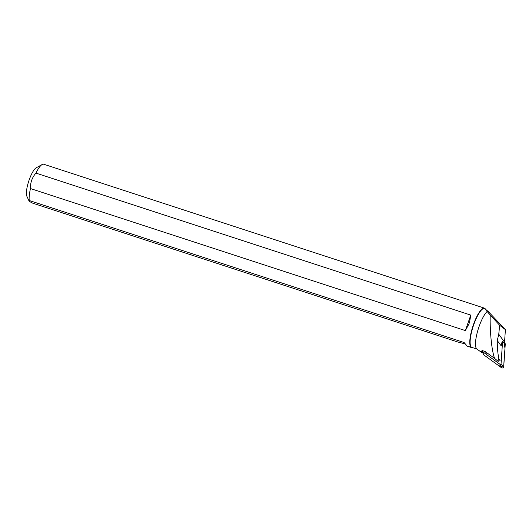 <?xml version="1.0" encoding="UTF-8"?>
<svg xmlns="http://www.w3.org/2000/svg" width="532" height="532" viewBox="0 0 532 532"><rect width="100%" height="100%" fill="white"/><g stroke="black" fill="none" stroke-linecap="round" stroke-linejoin="round"><path stroke-width="0.8" d="M482.431 351.366A0.359 0.339 -36.4 0 0 482.564 351.652L500.432 364.626A0.359 0.339 -36.4 0 0 501.011 364.347L502.547 341.843A0.359 0.339 -36.4 0 0 502.421 341.557L502.288 341.464A14.53 13.599 143.6 0 0 501.23 345.94L497.254 340.54C497.267 347.742 497.826 353.933 498.916 359.113L500.213 360.869M482.564 351.652L483.668 354.784L498.497 365.557L503.611 367.147L504.968 348.487L504.236 342.721L504.768 343.107A1.377 1.283 143.6 0 1 505.26 344.184L503.724 366.694A1.377 1.283 143.6 0 1 501.543 367.765L483.668 354.784A1.377 1.283 143.6 0 1 483.216 354.146L482.444 351.486M498.331 361.793L497.772 361.042L498.916 359.113M477.005 349.078L471.857 347.396A20.475 5.267 108.1 0 1 473.201 326.296A20.475 5.267 108.1 0 1 484.559 308.467L488.436 311.719L505.4 329.647L499.641 325.271L490.218 315.07C489.892 324.58 490.65 346.924 494.561 358.335L485.39 351.719L482.052 350.402L482.697 351.286M490.218 315.07L487.139 311.433A20.475 5.267 108.1 0 0 477.503 331.589A20.475 5.267 108.1 0 0 476.818 348.939L481.221 352.191L482.052 350.402M482.87 352.955L481.221 352.191M472.616 347.649L471.844 347.396A20.475 5.267 108.1 0 0 471.857 347.396L467.222 346.159L464.123 342.535L29.247 200.517A20.735 5.333 -71.9 0 1 30.484 188.567L465.34 330.578L468.898 324.041A20.735 5.333 -71.9 0 1 469.59 322.093L470.787 315.104L35.93 173.093A20.735 5.333 -71.9 0 1 42.174 164.508A20.735 5.333 -71.9 0 1 43.75 164.235L484.399 308.141A20.735 5.333 108.1 0 0 472.901 326.189A20.735 5.333 108.1 0 0 471.525 347.562M467.222 346.159L471.212 347.463M502.288 341.464L504.23 342.734A14.53 13.599 143.6 0 1 504.549 342.123L505.4 329.647M494.561 358.335L497.772 361.042M499.641 325.271L498.763 334.276L497.254 340.54M484.931 308.587L487.139 311.433M42.174 164.508L36.189 167.819A15.548 3.997 -71.9 0 0 28.748 181.153A15.548 3.997 -71.9 0 0 26.886 196.308L29.007 200.883L29.247 200.517C28.396 200.75 29.566 201.641 32.771 203.197L457.7 341.97L465.061 343.872M485.217 308.766A20.735 5.333 108.1 0 0 484.825 308.367A20.735 5.333 108.1 0 0 484.399 308.141M35.93 173.093C32.06 177.575 30.244 182.735 30.484 188.567M470.787 315.104L465.34 330.578M498.763 334.276L504.549 342.123M502.421 341.557L504.768 343.107M501.011 364.347L503.724 366.694M505.26 344.184L502.547 341.843M501.543 367.765L500.432 364.626M485.39 351.719L486.467 353.182"/></g></svg>
